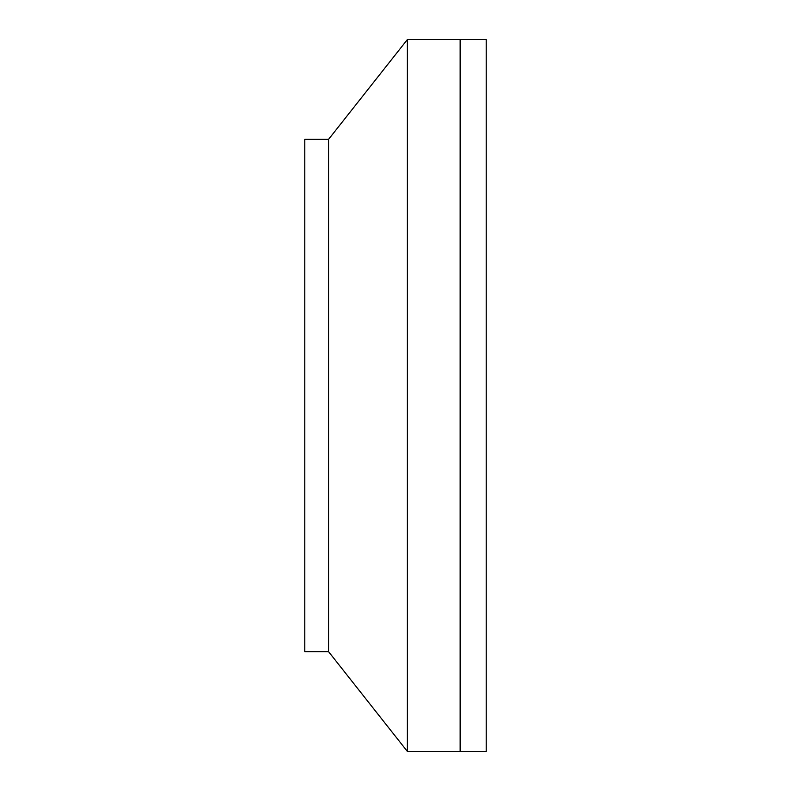 <?xml version="1.0" encoding="UTF-8"?>
<svg xmlns="http://www.w3.org/2000/svg" width="791" height="791" viewBox="0 0 791 791"><rect width="100%" height="100%" fill="white"/><g stroke="black" fill="none" stroke-linecap="round" stroke-linejoin="round"><path stroke-width="1.19" d="M460.144 39.55L460.144 751.45L486.208 751.45L486.208 39.55L460.144 39.55L460.144 751.45L407.385 751.45L407.385 39.55L460.144 39.55M328.572 651.655L304.792 651.655L304.792 139.345L328.572 139.345L328.572 651.655L407.385 751.45M328.572 139.345L407.385 39.55"/></g></svg>
